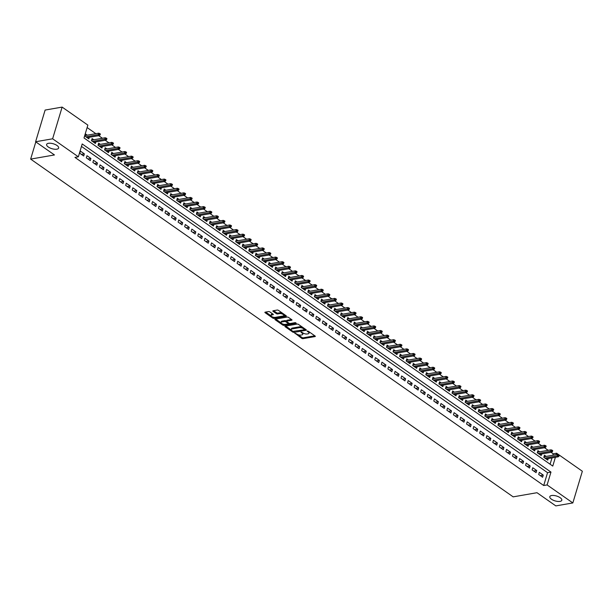 <?xml version="1.0" encoding="UTF-8"?>
<svg xmlns="http://www.w3.org/2000/svg" width="613" height="613" viewBox="0 0 613 613"><rect width="100%" height="100%" fill="white"/><g stroke="black" fill="none" stroke-linecap="round" stroke-linejoin="round"><path stroke-width="0.92" d="M294.899 333.143L301.719 338.33A0.958 0.391 -163.3 0 0 303.029 338.66L315.051 336.568A0.958 0.391 -163.3 0 0 315.327 336.391A0.958 0.391 -163.3 0 0 315.074 336.001L308.239 331.212L307.128 331.104L308.186 331.993A3.073 1.249 -163.3 0 1 308.998 333.25A3.073 1.249 -163.3 0 1 308.109 333.809L307.105 333.985A3.073 1.249 -163.3 0 1 302.914 332.913L301.106 332.062L301.979 333.081A3.073 1.249 -163.3 0 1 302.784 334.338A3.073 1.249 -163.3 0 1 301.902 334.89L300.899 335.066A3.073 1.249 -163.3 0 1 296.7 334.001L294.899 333.143M56.833 149.181A6.268 2.552 -163.3 0 0 58.641 148.047A6.268 2.552 -163.3 0 0 55.339 144.545A6.268 2.552 -163.3 0 0 48.442 143.304A6.268 2.552 -163.3 0 0 46.634 144.446A6.268 2.552 -163.3 0 0 49.937 147.94A6.268 2.552 -163.3 0 0 56.833 149.181M560.006 501.396A6.268 2.552 -163.3 0 0 561.815 500.254A6.268 2.552 -163.3 0 0 558.512 496.76A6.268 2.552 -163.3 0 0 551.616 495.519A6.268 2.552 -163.3 0 0 549.815 496.653A6.268 2.552 -163.3 0 0 553.118 500.154A6.268 2.552 -163.3 0 0 560.006 501.396M269.843 311.902A0.958 0.391 -163.3 0 0 268.532 311.565L265.161 312.155A0.958 0.391 -163.3 0 0 264.885 312.331A0.958 0.391 -163.3 0 0 265.138 312.722L272.731 318.032A0.958 0.391 -163.3 0 0 274.042 318.369L286.056 316.277A0.958 0.391 -163.3 0 0 286.34 316.101A0.958 0.391 -163.3 0 0 286.087 315.71L278.494 310.393A0.958 0.391 -163.3 0 0 277.176 310.055L273.107 310.768A0.958 0.391 -163.3 0 0 272.831 310.944A0.958 0.391 -163.3 0 0 273.084 311.335L276.333 313.611A0.958 0.391 -163.3 0 0 277.643 313.948L279.666 313.595A2.575 1.042 -163.3 0 1 282.493 314.101A2.575 1.042 -163.3 0 1 283.85 315.534A2.575 1.042 -163.3 0 1 283.106 316.001L275.191 317.381A2.575 1.042 -163.3 0 1 272.364 316.875A2.575 1.042 -163.3 0 1 271.007 315.434A2.575 1.042 -163.3 0 1 271.751 314.975L273.069 314.745A0.958 0.391 -163.3 0 0 273.344 314.569A0.958 0.391 -163.3 0 0 273.091 314.178L269.843 311.902M552.788 455.252L553.217 453.819L556.619 453.229L582.35 471.244L572.841 502.936L555.83 505.901L536.988 492.706L513.173 496.859L30.65 159.104L54.457 154.951L35.608 141.756L52.618 138.799L62.128 107.099L87.858 125.106L84.004 137.963L552.765 466.079L555.401 457.29M572.841 502.936L547.11 484.929L550.964 472.079L82.203 143.955L78.349 156.805L52.618 138.799M78.349 156.805L74.947 157.403L543.708 485.519L547.11 484.929M285.175 326.162A0.958 0.391 -163.3 0 0 284.899 326.338A0.958 0.391 -163.3 0 0 285.152 326.729L292.746 332.047A0.958 0.391 -163.3 0 0 294.056 332.376L306.071 330.284A0.958 0.391 -163.3 0 0 306.347 330.108A0.958 0.391 -163.3 0 0 306.094 329.717L298.5 324.4A0.958 0.391 -163.3 0 0 297.19 324.07L285.175 326.162M282.739 325.043L275.145 319.725A0.958 0.391 -163.3 0 1 274.892 319.335A0.958 0.391 -163.3 0 1 275.168 319.158L287.183 317.067A0.958 0.391 -163.3 0 1 288.501 317.396L291.75 319.672A0.958 0.391 -163.3 0 1 292.003 320.063A0.958 0.391 -163.3 0 1 291.719 320.239L286.846 321.089A0.958 0.391 -163.3 0 0 286.57 321.266A0.958 0.391 -163.3 0 0 286.823 321.656L288.984 323.166A0.958 0.391 -163.3 0 0 290.294 323.495L295.366 322.614L296.263 323.243L284.049 325.373A0.958 0.391 -163.3 0 1 282.739 325.043L282.769 324.024M87.245 135.167L85.544 133.979L84.9 136.117L88.839 138.875L89.306 137.304M93.804 139.756L92.103 138.569L91.46 140.706L95.39 143.465L95.866 141.894M100.356 144.346L98.655 143.158L98.011 145.296L101.95 148.055L102.417 146.484M106.915 148.936L105.214 147.748L104.57 149.886L108.501 152.637L108.976 151.074M113.474 153.526L111.773 152.331L111.129 154.476L115.06 157.227L115.528 155.656M120.025 158.116L118.324 156.92L117.681 159.066L121.619 161.817L122.087 160.246M126.584 162.706L124.883 161.51L124.24 163.656L128.171 166.407L128.646 164.836M133.136 167.295L131.435 166.1L130.791 168.246L134.73 170.996L135.197 169.426M139.695 171.885L137.994 170.69L137.35 172.835L141.281 175.586L141.756 174.015M146.254 176.467L144.553 175.28L143.909 177.425L147.84 180.176L148.308 178.605M152.806 181.057L151.105 179.87L150.461 182.007L154.399 184.766L154.867 183.195M159.365 185.647L157.664 184.459L157.02 186.597L160.951 189.356L161.426 187.785M165.916 190.237L164.215 189.049L163.571 191.187L167.51 193.946L167.977 192.375M172.475 194.827L170.774 193.639L170.13 195.777L174.061 198.528L174.536 196.965M179.034 199.417L177.333 198.229L176.69 200.367L180.62 203.118L181.096 201.547M185.586 204.006L183.885 202.811L183.241 204.957L187.18 207.707L187.647 206.137M192.145 208.596L190.444 207.401L189.8 209.546L193.731 212.297L194.206 210.726M198.696 213.186L196.995 211.991L196.352 214.136L200.29 216.887L200.757 215.316M205.255 217.776L203.554 216.581L202.911 218.726L206.842 221.477L207.317 219.906M211.814 222.358L210.113 221.17L209.47 223.316L213.401 226.067L213.876 224.496M218.366 226.948L216.665 225.76L216.021 227.898L219.96 230.657L220.427 229.086M224.925 231.538L223.224 230.35L222.58 232.488L226.511 235.246L226.986 233.676M231.476 236.128L229.775 234.94L229.139 237.078L233.07 239.836L233.538 238.265M238.036 240.717L236.334 239.53L235.691 241.668L239.622 244.418L240.097 242.855M244.595 245.307L242.894 244.12L242.25 246.257L246.181 249.008L246.656 247.437M251.146 249.897L249.445 248.702L248.801 250.847L252.74 253.598L253.207 252.027M257.705 254.487L256.004 253.292L255.36 255.437L259.291 258.188L259.766 256.617M264.257 259.077L262.556 257.881L261.92 260.027L265.85 262.778L266.318 261.207M270.816 263.667L269.115 262.471L268.471 264.617L272.402 267.368L272.877 265.797M277.375 268.249L275.674 267.061L275.03 269.207L278.961 271.957L279.436 270.387M283.926 272.839L282.225 271.651L281.582 273.789L285.52 276.547L285.987 274.976M290.485 277.428L288.784 276.241L288.141 278.379L292.072 281.137L292.547 279.566M297.037 282.018L295.336 280.831L294.7 282.968L298.631 285.727L299.098 284.156M303.596 286.608L301.895 285.42L301.251 287.558L305.182 290.309L305.657 288.746M310.155 291.198L308.454 290.01L307.81 292.148L311.741 294.899L312.216 293.336M316.706 295.788L315.005 294.592L314.362 296.738L318.3 299.489L318.768 297.918M323.266 300.378L321.564 299.182L320.921 301.328L324.852 304.079L325.327 302.508M329.817 304.967L328.116 303.772L327.48 305.918L331.411 308.668L331.878 307.098M336.376 309.557L334.675 308.362L334.031 310.507L337.97 313.258L338.437 311.688M342.935 314.147L341.234 312.952L340.59 315.097L344.521 317.848L344.996 316.277M349.487 318.729L347.786 317.542L347.142 319.679L351.08 322.438L351.548 320.867M356.046 323.319L354.345 322.131L353.701 324.269L357.632 327.028L358.107 325.457M362.605 327.909L360.896 326.721L360.26 328.859L364.191 331.618L364.658 330.047M369.156 332.499L367.455 331.311L366.812 333.449L370.75 336.208L371.217 334.637M375.715 337.089L374.014 335.901L373.371 338.039L377.301 340.79L377.777 339.227M382.267 341.679L380.566 340.483L379.922 342.629L383.861 345.38L384.328 343.809M388.826 346.268L387.125 345.073L386.481 347.219L390.412 349.969L390.887 348.399M395.385 350.858L393.676 349.663L393.04 351.808L396.971 354.559L397.439 352.988M401.936 355.448L400.235 354.253L399.592 356.398L403.53 359.149L403.998 357.578M408.496 360.038L406.794 358.843L406.151 360.988L410.082 363.739L410.557 362.168M415.047 364.62L413.346 363.432L412.702 365.57L416.641 368.329L417.108 366.758M421.606 369.21L419.905 368.022L419.261 370.16L423.192 372.919L423.667 371.348M428.165 373.8L426.456 372.612L425.82 374.75L429.751 377.508L430.219 375.938M434.717 378.39L433.016 377.202L432.372 379.34L436.31 382.098L436.778 380.527M441.276 382.979L439.575 381.792L438.931 383.93L442.862 386.68L443.337 385.117M447.827 387.569L446.126 386.374L445.482 388.519L449.421 391.27L449.888 389.699M454.386 392.159L452.685 390.964L452.042 393.109L455.972 395.86L456.447 394.289M460.945 396.749L459.237 395.554L458.601 397.699L462.531 400.45L462.999 398.879M467.497 401.339L465.796 400.143L465.152 402.289L469.091 405.04L469.558 403.469M474.056 405.929L472.355 404.733L471.711 406.879L475.642 409.63L476.117 408.059M480.607 410.511L478.906 409.323L478.263 411.461L482.201 414.219L482.669 412.649M487.166 415.101L485.465 413.913L484.822 416.051L488.753 418.809L489.228 417.238M493.726 419.69L492.017 418.503L491.381 420.641L495.312 423.399L495.779 421.828M500.277 424.28L498.576 423.093L497.932 425.23L501.871 427.989L502.338 426.418M506.836 428.87L505.135 427.682L504.491 429.82L508.422 432.571L508.897 431.008M513.388 433.46L511.686 432.265L511.043 434.41L514.981 437.161L515.449 435.59M519.947 438.05L518.246 436.854L517.602 439L521.533 441.751L522.008 440.18M526.506 442.64L524.797 441.444L524.161 443.59L528.092 446.341L528.559 444.77M533.057 447.229L531.356 446.034L530.712 448.18L534.651 450.93L535.118 449.36M539.616 451.819L537.915 450.624L537.272 452.769L541.202 455.52L541.677 453.949M538.689 474.493L542.62 477.243L543.264 475.098L539.325 472.347L538.689 474.493M532.13 469.903L536.061 472.654L536.704 470.516L532.774 467.757L532.13 469.903M525.571 465.313L529.509 468.064L530.153 465.926L526.215 463.167L525.571 465.313M519.019 460.723L522.95 463.474L523.594 461.336L519.663 458.578L519.019 460.723M512.46 456.133L516.399 458.884L517.035 456.746L513.104 453.995L512.46 456.133M505.909 451.543L509.84 454.294L510.483 452.156L506.545 449.406L505.909 451.543M499.35 446.954L503.281 449.712L503.924 447.567L499.993 444.816L499.35 446.954M492.791 442.364L496.729 445.122L497.373 442.977L493.434 440.226L492.791 442.364M486.239 437.774L490.17 440.532L490.814 438.387L486.883 435.636L486.239 437.774M479.68 433.192L483.611 435.943L484.255 433.797L480.324 431.046L479.68 433.192M473.129 428.602L477.06 431.353L477.703 429.207L473.765 426.456L473.129 428.602M466.57 424.012L470.5 426.763L471.144 424.625L467.213 421.867L466.57 424.012M460.011 419.422L463.949 422.173L464.593 420.035L460.654 417.277L460.011 419.422M453.459 414.832L457.39 417.583L458.034 415.445L454.103 412.687L453.459 414.832M446.9 410.243L450.831 412.993L451.475 410.856L447.544 408.105L446.9 410.243M440.349 405.653L444.279 408.404L444.923 406.266L440.985 403.515L440.349 405.653M433.789 401.063L437.72 403.821L438.364 401.676L434.433 398.925L433.789 401.063M427.23 396.473L431.169 399.232L431.813 397.086L427.874 394.335L427.23 396.473M420.679 391.883L424.61 394.642L425.253 392.496L421.323 389.745L420.679 391.883M414.12 387.301L418.051 390.052L418.694 387.906L414.763 385.156L414.12 387.301M407.568 382.711L411.499 385.462L412.143 383.317L408.204 380.566L407.568 382.711M401.009 378.121L404.94 380.872L405.584 378.734L401.653 375.976L401.009 378.121M394.45 373.532L398.389 376.282L399.032 374.145L395.094 371.386L394.45 373.532M387.899 368.942L391.83 371.693L392.473 369.555L388.542 366.796L387.899 368.942M381.34 364.352L385.271 367.103L385.914 364.965L381.983 362.214L381.34 364.352M374.781 359.762L378.719 362.513L379.363 360.375L375.424 357.624L374.781 359.762M368.229 355.172L372.16 357.931L372.804 355.785L368.873 353.034L368.229 355.172M361.67 350.582L365.609 353.341L366.252 351.195L362.314 348.445L361.67 350.582M355.119 345.993L359.049 348.751L359.693 346.606L355.762 343.855L355.119 345.993M348.559 341.41L352.49 344.161L353.134 342.016L349.203 339.265L348.559 341.41M342 336.821L345.939 339.571L346.583 337.426L342.644 334.675L342 336.821M335.449 332.231L339.38 334.982L340.023 332.844L336.093 330.085L335.449 332.231M328.89 327.641L332.828 330.392L333.464 328.254L329.533 325.495L328.89 327.641M322.338 323.051L326.269 325.802L326.913 323.664L322.982 320.906L322.338 323.051M315.779 318.461L319.71 321.212L320.354 319.074L316.423 316.316L315.779 318.461M309.22 313.871L313.159 316.622L313.802 314.484L309.864 311.733L309.22 313.871M302.669 309.281L306.6 312.04L307.243 309.894L303.312 307.144L302.669 309.281M296.11 304.692L300.048 307.45L300.684 305.305L296.753 302.554L296.11 304.692M289.558 300.102L293.489 302.86L294.133 300.715L290.202 297.964L289.558 300.102M282.999 295.52L286.93 298.27L287.574 296.125L283.643 293.374L282.999 295.52M276.44 290.93L280.379 293.681L281.022 291.535L277.084 288.784L276.44 290.93M269.889 286.34L273.819 289.091L274.463 286.953L270.532 284.194L269.889 286.34M263.329 281.75L267.268 284.501L267.904 282.363L263.973 279.605L263.329 281.75M256.778 277.16L260.709 279.911L261.353 277.773L257.414 275.015L256.778 277.16M250.219 272.57L254.15 275.321L254.793 273.183L250.863 270.425L250.219 272.57M243.66 267.981L247.598 270.731L248.242 268.594L244.303 265.843L243.66 267.981M237.108 263.391L241.039 266.149L241.683 264.004L237.752 261.253L237.108 263.391M230.549 258.801L234.488 261.559L235.124 259.414L231.193 256.663L230.549 258.801M223.998 254.211L227.929 256.97L228.572 254.824L224.634 252.073L223.998 254.211M217.439 249.621L221.37 252.38L222.013 250.234L218.082 247.483L217.439 249.621M210.88 245.039L214.818 247.79L215.462 245.644L211.523 242.894L210.88 245.039M204.328 240.449L208.259 243.2L208.903 241.062L204.972 238.304L204.328 240.449M197.769 235.859L201.708 238.61L202.344 236.472L198.413 233.714L197.769 235.859M191.218 231.27L195.149 234.02L195.792 231.883L191.854 229.124L191.218 231.27M184.659 226.68L188.589 229.431L189.233 227.293L185.302 224.534L184.659 226.68M178.099 222.09L182.038 224.841L182.682 222.703L178.743 219.952L178.099 222.09M171.548 217.5L175.479 220.259L176.123 218.113L172.192 215.362L171.548 217.5M164.989 212.91L168.927 215.669L169.563 213.523L165.633 210.772L164.989 212.91M158.438 208.32L162.368 211.079L163.012 208.933L159.073 206.183L158.438 208.32M151.878 203.731L155.809 206.489L156.453 204.344L152.522 201.593L151.878 203.731M145.319 199.148L149.258 201.899L149.901 199.754L145.963 197.003L145.319 199.148M138.768 194.559L142.699 197.309L143.342 195.164L139.412 192.413L138.768 194.559M132.209 189.969L136.147 192.72L136.783 190.582L132.852 187.823L132.209 189.969M125.657 185.379L129.588 188.13L130.232 185.992L126.293 183.233L125.657 185.379M119.098 180.789L123.029 183.54L123.673 181.402L119.742 178.644L119.098 180.789M112.539 176.199L116.478 178.95L117.121 176.812L113.183 174.061L112.539 176.199M105.988 171.609L109.919 174.368L110.562 172.222L106.631 169.472L105.988 171.609M99.429 167.02L103.367 169.778L104.003 167.633L100.072 164.882L99.429 167.02M92.877 162.43L96.808 165.188L97.452 163.043L93.513 160.292L92.877 162.43M86.318 157.84L90.249 160.598L90.893 158.453L86.962 155.702L86.318 157.84M543.708 485.519L547.562 472.669L81.468 146.415M84.341 153.863L80.403 151.112L79.759 153.258L83.697 156.008L84.341 153.863L81.376 154.384M553.217 453.819L551.064 452.317M548.214 450.317L544.505 447.728M541.654 445.728L537.953 443.138M535.095 441.138L531.394 438.548M528.544 436.548L524.835 433.958M521.985 431.958L518.284 429.368M515.433 427.368L511.725 424.778M508.874 422.786L505.173 420.189M502.315 418.196L498.614 415.599M495.764 413.606L492.055 411.009M489.205 409.017L485.504 406.419M482.653 404.427L478.945 401.837M476.094 399.837L472.393 397.247M469.535 395.247L465.834 392.657M462.984 390.657L459.275 388.067M456.424 386.067L452.723 383.477M449.873 381.478L446.164 378.888M443.314 376.895L439.613 374.298M436.755 372.306L433.054 369.708M430.203 367.716L426.495 365.118M423.644 363.126L419.943 360.528M417.093 358.536L413.384 355.946M410.534 353.946L406.833 351.356M403.975 349.356L400.274 346.766M397.423 344.767L393.715 342.177M390.864 340.177L387.163 337.587M384.313 335.587L380.604 332.997M377.754 331.005L374.053 328.407M371.194 326.415L367.493 323.817M364.643 321.825L360.934 319.227M358.084 317.235L354.383 314.638M351.533 312.645L347.824 310.055M344.973 308.055L341.272 305.466M338.414 303.466L334.713 300.876M331.863 298.876L328.154 296.286M325.304 294.286L321.603 291.696M318.752 289.696L315.044 287.106M312.193 285.114L308.492 282.516M305.634 280.524L301.933 277.927M299.083 275.934L295.374 273.337M292.524 271.344L288.823 268.747M285.972 266.755L282.264 264.165M279.413 262.165L275.712 259.575M272.854 257.575L269.153 254.985M266.303 252.985L262.594 250.395M259.743 248.395L256.042 245.805M253.192 243.805L249.483 241.215M246.633 239.223L242.924 236.626M240.074 234.633L236.373 232.036M233.522 230.044L229.814 227.446M226.963 225.454L223.262 222.856M220.412 220.864L216.703 218.274M213.853 216.274L210.144 213.684M207.294 211.684L203.593 209.094M200.742 207.094L197.034 204.504M194.183 202.505L190.482 199.915M187.632 197.915L183.923 195.325M181.073 193.333L177.364 190.735M174.513 188.743L170.812 186.145M167.962 184.153L164.253 181.555M161.403 179.563L157.702 176.965M154.844 174.973L151.143 172.383M148.292 170.383L144.584 167.793M141.733 165.794L138.032 163.204M135.182 161.204L131.473 158.614M128.623 156.614L124.922 154.024M122.064 152.024L118.363 149.434M115.512 147.442L111.804 144.844M108.953 142.852L105.252 140.254M102.402 138.262L98.693 135.665M95.843 133.672L87.123 127.565M550.099 464.217L551.999 457.88M546.168 456.401L544.467 455.214L543.823 457.359L547.761 460.11L548.229 458.539M35.815 141.902L30.65 159.104M35.608 141.756L45.117 110.064L62.128 107.099M556.19 454.662L556.619 453.229M547.562 472.669L550.964 472.079M543.264 475.098L540.298 475.619M536.704 470.516L533.739 471.029M530.153 465.926L527.188 466.439M523.594 461.336L520.629 461.85M517.035 456.746L514.077 457.26M510.483 452.156L507.518 452.67M503.924 447.567L500.959 448.08M497.373 442.977L494.407 443.498M490.814 438.387L487.848 438.908M484.255 433.797L481.289 434.318M477.703 429.207L474.738 429.728M471.144 424.625L468.179 425.138M464.593 420.035L461.627 420.549M458.034 415.445L455.068 415.959M451.475 410.856L448.509 411.369M444.923 406.266L441.958 406.779M438.364 401.676L435.399 402.189M431.813 397.086L428.847 397.607M425.253 392.496L422.288 393.017M418.694 387.906L415.729 388.427M412.143 383.317L409.178 383.838M405.584 378.734L402.618 379.248M399.032 374.145L396.067 374.658M392.473 369.555L389.508 370.068M385.914 364.965L382.949 365.478M379.363 360.375L376.397 360.888M372.804 355.785L369.838 356.299M366.252 351.195L363.287 351.716M359.693 346.606L356.728 347.127M353.134 342.016L350.169 342.537M346.583 337.426L343.617 337.947M340.023 332.844L337.058 333.357M333.464 328.254L330.507 328.767M326.913 323.664L323.948 324.177M320.354 319.074L317.388 319.588M313.802 314.484L310.837 314.998M307.243 309.894L304.278 310.408M300.684 305.305L297.726 305.826M294.133 300.715L291.167 301.236M287.574 296.125L284.608 296.646M281.022 291.535L278.057 292.056M274.463 286.953L271.498 287.466M267.904 282.363L264.946 282.877M261.353 277.773L258.387 278.287M254.793 273.183L251.828 273.697M248.242 268.594L245.277 269.107M241.683 264.004L238.718 264.517M235.124 259.414L232.166 259.935M228.572 254.824L225.607 255.345M222.013 250.234L219.048 250.755M215.462 245.644L212.496 246.165M208.903 241.062L205.937 241.576M202.344 236.472L199.386 236.986M195.792 231.883L192.827 232.396M189.233 227.293L186.268 227.806M182.682 222.703L179.716 223.216M176.123 218.113L173.157 218.626M169.563 213.523L166.606 214.044M163.012 208.933L160.047 209.454M156.453 204.344L153.488 204.865M149.901 199.754L146.936 200.275M143.342 195.164L140.377 195.685M136.783 190.582L133.826 191.095M130.232 185.992L127.266 186.505M123.673 181.402L120.707 181.915M117.121 176.812L114.156 177.326M110.562 172.222L107.597 172.736M104.003 167.633L101.045 168.154M97.452 163.043L94.486 163.564M90.893 158.453L87.927 158.974M302.784 334.338L303.044 333.48A3.073 1.249 -163.3 0 0 302.952 332.943M308.998 333.25L309.251 332.399A3.073 1.249 -163.3 0 0 309.159 331.863M297.918 334.629L301.979 337.472A0.958 0.391 -163.3 0 0 303.289 337.809L314.791 335.801M304.569 329.733L305.81 329.518M285.689 326.07L291.321 330.009M292.968 331.388L304.439 329.779L303.519 328.729A3.073 1.249 -163.3 0 0 299.328 327.664L292.117 328.92A3.073 1.249 -163.3 0 0 291.229 329.48A3.073 1.249 -163.3 0 0 292.033 330.736L292.968 331.388M302.561 327.242A3.073 1.249 -163.3 0 0 299.581 326.806L299.328 327.664M291.229 329.48L291.481 328.622A3.073 1.249 -163.3 0 1 292.37 328.062L299.581 326.806M281.122 322.875L275.681 319.066M291.459 319.473L287.106 320.231A0.958 0.391 -163.3 0 0 286.83 320.407L286.57 321.266L286.148 320.959A0.958 0.391 -163.3 0 0 284.838 320.63L284.578 321.48A0.958 0.391 -163.3 0 1 285.888 321.817L288.049 323.327A0.958 0.391 -163.3 0 1 288.302 323.718A0.958 0.391 -163.3 0 1 288.018 323.894L285.237 324.377A2.575 1.042 -163.3 0 1 282.401 323.871A2.575 1.042 -163.3 0 1 281.053 322.438A2.575 1.042 -163.3 0 1 281.788 321.971L284.578 321.48M290.072 323.511L288.187 323.84M284.884 324.415L284.049 325.373M284.838 320.63L282.049 321.112A2.575 1.042 -163.3 0 0 281.306 321.58L281.053 322.438M288.279 323.036A0.958 0.391 -163.3 0 0 288.554 322.867L288.302 323.718M282.991 324.185A0.958 0.391 -163.3 0 0 284.302 324.515M271.007 315.434L271.268 314.584A2.575 1.042 -163.3 0 1 272.003 314.117L272.808 313.979M283.85 315.534L284.103 314.676A2.575 1.042 -163.3 0 0 284.057 314.285M282.294 313.059A2.575 1.042 -163.3 0 0 279.919 312.737L279.666 313.595M273.62 310.676L276.586 312.753A0.958 0.391 -163.3 0 0 277.904 313.09L279.919 312.737M272.816 317.059L272.984 317.182A0.958 0.391 -163.3 0 0 274.295 317.511L274.846 317.419M283.398 315.925L285.796 315.511M265.682 312.063L271.053 315.825M559.033 456.103L559.294 455.244L558.635 454.785L558.382 455.643L559.033 456.103L558.313 456.785L557.133 455.957L557.592 454.417L543.999 456.785M558.382 455.643L544.88 458.095M558.313 456.785L546.06 458.915M557.592 454.417L558.635 454.785M552.482 451.513L552.734 450.655L552.083 450.195L551.823 451.053L552.482 451.513L551.754 452.195L550.574 451.367L551.033 449.827L537.44 452.195M551.823 451.053L538.321 453.505M551.754 452.195L539.501 454.325M551.033 449.827L552.083 450.195M545.922 446.923L546.183 446.065L545.524 445.605L545.264 446.463L545.922 446.923L545.195 447.605L544.015 446.777L544.482 445.237L530.889 447.605M545.264 446.463L531.762 448.915M545.195 447.605L532.942 449.743M544.482 445.237L545.524 445.605M539.363 442.333L539.624 441.475L538.965 441.015L538.712 441.873L539.363 442.333L538.643 443.015L537.463 442.188L537.923 440.647L524.33 443.015M538.712 441.873L525.211 444.325M538.643 443.015L526.391 445.153M537.923 440.647L538.965 441.015M532.812 437.743L533.065 436.885L532.413 436.433L532.153 437.284L532.812 437.743L532.084 438.425L530.904 437.598L531.371 436.058L517.77 438.425M532.153 437.284L518.652 439.736M532.084 438.425L519.832 440.563M531.371 436.058L532.413 436.433M526.253 433.153L526.513 432.303L525.854 431.843L525.602 432.694L526.253 433.153L525.533 433.835L524.353 433.008L524.812 431.468L511.219 433.835M525.602 432.694L512.1 435.146M525.533 433.835L513.28 435.973M524.812 431.468L525.854 431.843M519.701 428.564L519.954 427.713L519.303 427.253L519.042 428.112L519.701 428.564L518.973 429.246L517.793 428.418L518.253 426.878L504.66 429.246M519.042 428.112L505.541 430.556M518.973 429.246L506.721 431.383M518.253 426.878L519.303 427.253M513.142 423.981L513.403 423.123L512.744 422.663L512.483 423.522L513.142 423.981L512.414 424.656L511.234 423.836L511.702 422.288L498.108 424.663M512.483 423.522L498.982 425.966M512.414 424.656L500.162 426.794M511.702 422.288L512.744 422.663M506.583 419.392L506.844 418.533L506.185 418.074L505.932 418.932L506.583 419.392L505.863 420.066L504.683 419.246L505.143 417.698L491.549 420.074M505.932 418.932L492.431 421.376M505.863 420.066L493.611 422.204M505.143 417.698L506.185 418.074M500.032 414.802L500.285 413.944L499.633 413.484L499.373 414.342L500.032 414.802L499.304 415.484L498.124 414.656L498.591 413.116L484.99 415.484M499.373 414.342L485.871 416.786M499.304 415.484L487.051 417.614M498.591 413.116L499.633 413.484M493.473 410.212L493.733 409.354L493.074 408.894L492.821 409.752L493.473 410.212L492.752 410.894L491.572 410.066L492.032 408.526L478.439 410.894M492.821 409.752L479.32 412.204M492.752 410.894L480.5 413.024M492.032 408.526L493.074 408.894M486.921 405.622L487.174 404.764L486.523 404.304L486.262 405.162L486.921 405.622L486.193 406.304L485.013 405.477L485.473 403.936L471.88 406.304M486.262 405.162L472.761 407.614M486.193 406.304L473.941 408.434M485.473 403.936L486.523 404.304M480.362 401.032L480.623 400.174L479.964 399.714L479.703 400.573L480.362 401.032L479.634 401.714L478.454 400.887L478.922 399.347L465.328 401.714M479.703 400.573L466.202 403.025M479.634 401.714L467.382 403.852M478.922 399.347L479.964 399.714M473.803 396.442L474.064 395.584L473.405 395.124L473.152 395.983L473.803 396.442L473.083 397.124L471.903 396.297L472.362 394.757L458.769 397.124M473.152 395.983L459.65 398.435M473.083 397.124L460.83 399.262M472.362 394.757L473.405 395.124M467.252 391.853L467.504 390.994L466.853 390.542L466.593 391.393L467.252 391.853L466.524 392.535L465.344 391.707L465.811 390.167L452.21 392.535M466.593 391.393L453.091 393.845M466.524 392.535L454.271 394.672M465.811 390.167L466.853 390.542M460.692 387.263L460.953 386.412L460.294 385.952L460.041 386.803L460.692 387.263L459.972 387.945L458.792 387.117L459.252 385.577L445.659 387.945M460.041 386.803L446.54 389.255M459.972 387.945L447.72 390.083M459.252 385.577L460.294 385.952M454.141 382.673L454.394 381.822L453.743 381.363L453.482 382.221L454.141 382.673L453.413 383.355L452.233 382.527L452.693 380.987L439.1 383.355M453.482 382.221L439.981 384.665M453.413 383.355L441.161 385.493M452.693 380.987L453.743 381.363M447.582 378.091L447.835 377.233L447.184 376.773L446.923 377.631L447.582 378.091L446.854 378.765L445.674 377.945L446.141 376.397L432.548 378.773M446.923 377.631L433.422 380.075M446.854 378.765L434.602 380.903M446.141 376.397L447.184 376.773M441.023 373.501L441.283 372.643L440.624 372.183L440.372 373.041L441.023 373.501L440.303 374.175L439.123 373.355L439.582 371.807L425.989 374.183M440.372 373.041L426.87 375.485M440.303 374.175L428.05 376.313M439.582 371.807L440.624 372.183M434.471 368.911L434.724 368.053L434.073 367.593L433.812 368.451L434.471 368.911L433.743 369.593L432.563 368.765L433.031 367.225L419.43 369.593M433.812 368.451L420.311 370.896M433.743 369.593L421.491 371.723M433.031 367.225L434.073 367.593M427.912 364.321L428.173 363.463L427.514 363.003L427.261 363.861L427.912 364.321L427.192 365.003L426.012 364.176L426.472 362.635L412.878 365.003M427.261 363.861L413.76 366.313M427.192 365.003L414.94 367.133M426.472 362.635L427.514 363.003M421.361 359.731L421.614 358.873L420.962 358.413L420.702 359.272L421.361 359.731L420.633 360.413L419.453 359.586L419.913 358.046L406.319 360.413M420.702 359.272L407.201 361.724M420.633 360.413L408.381 362.544M419.913 358.046L420.962 358.413M414.802 355.142L415.055 354.283L414.403 353.824L414.143 354.682L414.802 355.142L414.074 355.824L412.894 354.996L413.361 353.456L399.768 355.824M414.143 354.682L400.641 357.134M414.074 355.824L401.821 357.961M413.361 353.456L414.403 353.824M408.243 350.552L408.503 349.694L407.844 349.234L407.591 350.092L408.243 350.552L407.522 351.234L406.342 350.406L406.802 348.866L393.209 351.234M407.591 350.092L394.09 352.544M407.522 351.234L395.27 353.372M406.802 348.866L407.844 349.234M401.691 345.962L401.944 345.104L401.293 344.652L401.032 345.502L401.691 345.962L400.963 346.644L399.783 345.816L400.243 344.276L386.65 346.644M401.032 345.502L387.531 347.954M400.963 346.644L388.711 348.782M400.243 344.276L401.293 344.652M395.132 341.372L395.393 340.522L394.734 340.062L394.481 340.912L395.132 341.372L394.412 342.054L393.232 341.226L393.692 339.686L380.098 342.054M394.481 340.912L380.979 343.364M394.412 342.054L382.16 344.192M393.692 339.686L394.734 340.062M388.581 336.782L388.834 335.932L388.182 335.472L387.922 336.33L388.581 336.782L387.853 337.464L386.673 336.637L387.132 335.096L373.539 337.464M387.922 336.33L374.42 338.774M387.853 337.464L375.6 339.602M387.132 335.096L388.182 335.472M382.022 332.2L382.274 331.342L381.623 330.882L381.363 331.74L382.022 332.2L381.294 332.874L380.114 332.054L380.581 330.507L366.988 332.882M381.363 331.74L367.861 334.185M381.294 332.874L369.041 335.012M380.581 330.507L381.623 330.882M375.462 327.61L375.723 326.752L375.064 326.292L374.811 327.15L375.462 327.61L374.742 328.284L373.562 327.465L374.022 325.917L360.429 328.292M374.811 327.15L361.31 329.595M374.742 328.284L362.49 330.422M374.022 325.917L375.064 326.292M368.911 323.02L369.164 322.162L368.513 321.702L368.252 322.561L368.911 323.02L368.183 323.702L367.003 322.875L367.463 321.327L353.87 323.702M368.252 322.561L354.751 325.005M368.183 323.702L355.931 325.832M367.463 321.327L368.513 321.702M362.352 318.431L362.612 317.572L361.954 317.113L361.701 317.971L362.352 318.431L361.632 319.112L360.444 318.285L360.911 316.745L347.318 319.112M361.701 317.971L348.199 320.423M361.632 319.112L349.379 321.243M360.911 316.745L361.954 317.113M355.801 313.841L356.053 312.982L355.394 312.523L355.142 313.381L355.801 313.841L355.073 314.523L353.893 313.695L354.352 312.155L340.759 314.523M355.142 313.381L341.64 315.833M355.073 314.523L342.82 316.653M354.352 312.155L355.394 312.523M349.241 309.251L349.494 308.393L348.843 307.933L348.582 308.791L349.241 309.251L348.513 309.933L347.333 309.105L347.801 307.565L334.208 309.933M348.582 308.791L335.081 311.243M348.513 309.933L336.261 312.071M347.801 307.565L348.843 307.933M342.682 304.661L342.943 303.803L342.284 303.343L342.031 304.201L342.682 304.661L341.962 305.343L340.782 304.515L341.242 302.975L327.649 305.343M342.031 304.201L328.53 306.653M341.962 305.343L329.71 307.481M341.242 302.975L342.284 303.343M336.131 300.071L336.384 299.213L335.732 298.761L335.472 299.611L336.131 300.071L335.403 300.753L334.223 299.926L334.683 298.385L321.089 300.753M335.472 299.611L321.971 302.063M335.403 300.753L323.151 302.891M334.683 298.385L335.732 298.761M329.572 295.481L329.832 294.631L329.173 294.171L328.92 295.022L329.572 295.481L328.844 296.163L327.664 295.336L328.131 293.796L314.538 296.163M328.92 295.022L315.419 297.474M328.844 296.163L316.599 298.301M328.131 293.796L329.173 294.171M323.013 290.891L323.273 290.041L322.614 289.581L322.361 290.439L323.013 290.891L322.292 291.573L321.112 290.746L321.572 289.206L307.979 291.573M322.361 290.439L308.86 292.884M322.292 291.573L310.04 293.711M321.572 289.206L322.614 289.581M316.461 286.309L316.714 285.451L316.063 284.991L315.802 285.85L316.461 286.309L315.733 286.984L314.553 286.164L315.021 284.616L301.427 286.991M315.802 285.85L302.301 288.294M315.733 286.984L303.481 289.121M315.021 284.616L316.063 284.991M309.902 281.719L310.163 280.861L309.504 280.402L309.251 281.26L309.902 281.719L309.182 282.394L308.002 281.574L308.462 280.026L294.868 282.401M309.251 281.26L295.75 283.704M309.182 282.394L296.93 284.532M308.462 280.026L309.504 280.402M303.351 277.13L303.604 276.271L302.952 275.812L302.692 276.67L303.351 277.13L302.623 277.812L301.443 276.984L301.902 275.436L288.309 277.812M302.692 276.67L289.19 279.114M302.623 277.812L290.37 279.942M301.902 275.436L302.952 275.812M296.792 272.54L297.052 271.682L296.393 271.222L296.14 272.08L296.792 272.54L296.064 273.222L294.884 272.394L295.351 270.854L281.758 273.222M296.14 272.08L282.639 274.532M296.064 273.222L283.819 275.352M295.351 270.854L296.393 271.222M290.233 267.95L290.493 267.092L289.834 266.632L289.581 267.49L290.233 267.95L289.512 268.632L288.332 267.804L288.792 266.264L275.199 268.632M289.581 267.49L276.08 269.942M289.512 268.632L277.26 270.762M288.792 266.264L289.834 266.632M283.681 263.36L283.934 262.502L283.283 262.042L283.022 262.9L283.681 263.36L282.953 264.042L281.773 263.215L282.241 261.674L268.647 264.042M283.022 262.9L269.521 265.352M282.953 264.042L270.701 266.18M282.241 261.674L283.283 262.042M277.122 258.77L277.382 257.912L276.724 257.452L276.471 258.311L277.122 258.77L276.402 259.452L275.222 258.625L275.681 257.085L262.088 259.452M276.471 258.311L262.969 260.763M276.402 259.452L264.149 261.59M275.681 257.085L276.724 257.452M270.571 254.18L270.823 253.322L270.172 252.87L269.912 253.721L270.571 254.18L269.843 254.862L268.663 254.035L269.122 252.495L255.529 254.862M269.912 253.721L256.41 256.173M269.843 254.862L257.59 257M269.122 252.495L270.172 252.87M264.011 249.591L264.272 248.74L263.613 248.28L263.36 249.131L264.011 249.591L263.284 250.273L262.103 249.445L262.571 247.905L248.978 250.273M263.36 249.131L249.859 251.583M263.284 250.273L251.039 252.41M262.571 247.905L263.613 248.28M257.452 245.001L257.713 244.15L257.054 243.69L256.801 244.549L257.452 245.001L256.732 245.683L255.552 244.855L256.012 243.315L242.419 245.683M256.801 244.549L243.3 246.993M256.732 245.683L244.48 247.821M256.012 243.315L257.054 243.69M250.901 240.419L251.154 239.56L250.502 239.101L250.242 239.959L250.901 240.419L250.173 241.093L248.993 240.273L249.46 238.725L235.859 241.101M250.242 239.959L236.741 242.403M250.173 241.093L237.921 243.231M249.46 238.725L250.502 239.101M244.342 235.829L244.602 234.971L243.943 234.511L243.69 235.369L244.342 235.829L243.622 236.503L242.441 235.683L242.901 234.135L229.308 236.511M243.69 235.369L230.189 237.813M243.622 236.503L231.369 238.641M242.901 234.135L243.943 234.511M237.79 231.239L238.043 230.381L237.392 229.921L237.131 230.779L237.79 231.239L237.062 231.921L235.882 231.093L236.342 229.546L222.749 231.921M237.131 230.779L223.63 233.224M237.062 231.921L224.81 234.051M236.342 229.546L237.392 229.921M231.231 226.649L231.492 225.791L230.833 225.331L230.572 226.189L231.231 226.649L230.503 227.331L229.323 226.504L229.791 224.963L216.197 227.331M230.572 226.189L217.079 228.641M230.503 227.331L218.259 229.461M229.791 224.963L230.833 225.331M224.672 222.059L224.933 221.201L224.274 220.741L224.021 221.599L224.672 222.059L223.952 222.741L222.772 221.914L223.232 220.374L209.638 222.741M224.021 221.599L210.52 224.051M223.952 222.741L211.7 224.871M223.232 220.374L224.274 220.741M218.121 217.469L218.374 216.611L217.722 216.151L217.462 217.01L218.121 217.469L217.393 218.151L216.213 217.324L216.68 215.784L203.079 218.151M217.462 217.01L203.96 219.462M217.393 218.151L205.14 220.289M216.68 215.784L217.722 216.151M211.562 212.88L211.822 212.021L211.163 211.562L210.91 212.42L211.562 212.88L210.841 213.562L209.661 212.734L210.121 211.194L196.528 213.562M210.91 212.42L197.409 214.872M210.841 213.562L198.589 215.699M210.121 211.194L211.163 211.562M205.01 208.29L205.263 207.432L204.612 206.979L204.351 207.83L205.01 208.29L204.282 208.972L203.102 208.144L203.562 206.604L189.969 208.972M204.351 207.83L190.85 210.282M204.282 208.972L192.03 211.11M203.562 206.604L204.612 206.979M198.451 203.7L198.712 202.849L198.053 202.39L197.792 203.24L198.451 203.7L197.723 204.382L196.543 203.554L197.011 202.014L183.417 204.382M197.792 203.24L184.298 205.692M197.723 204.382L185.478 206.52M197.011 202.014L198.053 202.39M191.892 199.11L192.153 198.26L191.494 197.8L191.241 198.658L191.892 199.11L191.172 199.792L189.992 198.964L190.451 197.424L176.858 199.792M191.241 198.658L177.739 201.102M191.172 199.792L178.919 201.93M190.451 197.424L191.494 197.8M185.341 194.528L185.593 193.67L184.942 193.21L184.682 194.068L185.341 194.528L184.613 195.202L183.433 194.382L183.9 192.834L170.299 195.202M184.682 194.068L171.18 196.512M184.613 195.202L172.36 197.34M183.9 192.834L184.942 193.21M178.781 189.938L179.042 189.08L178.383 188.62L178.13 189.478L178.781 189.938L178.061 190.612L176.881 189.792L177.341 188.245L163.748 190.62M178.13 189.478L164.629 191.923M178.061 190.612L165.809 192.75M177.341 188.245L178.383 188.62M172.23 185.348L172.483 184.49L171.832 184.03L171.571 184.888L172.23 185.348L171.502 186.03L170.322 185.203L170.782 183.655L157.189 186.03M171.571 184.888L158.07 187.333M171.502 186.03L159.25 188.16M170.782 183.655L171.832 184.03M165.671 180.758L165.931 179.9L165.272 179.44L165.012 180.299L165.671 180.758L164.943 181.44L163.763 180.613L164.23 179.073L150.637 181.44M165.012 180.299L151.518 182.751M164.943 181.44L152.698 183.571M164.23 179.073L165.272 179.44M159.112 176.169L159.372 175.31L158.713 174.851L158.46 175.709L159.112 176.169L158.392 176.851L157.212 176.023L157.671 174.483L144.078 176.851M158.46 175.709L144.959 178.161M158.392 176.851L146.139 178.981M157.671 174.483L158.713 174.851M152.56 171.579L152.813 170.721L152.162 170.261L151.901 171.119L152.56 171.579L151.832 172.261L150.652 171.433L151.12 169.893L137.519 172.261M151.901 171.119L138.4 173.571M151.832 172.261L139.58 174.398M151.12 169.893L152.162 170.261M146.001 166.989L146.262 166.131L145.603 165.671L145.35 166.529L146.001 166.989L145.281 167.671L144.101 166.843L144.561 165.303L130.967 167.671M145.35 166.529L131.849 168.981M145.281 167.671L133.029 169.809M144.561 165.303L145.603 165.671M139.45 162.399L139.703 161.541L139.051 161.089L138.791 161.939L139.45 162.399L138.722 163.081L137.542 162.253L138.002 160.713L124.408 163.081M138.791 161.939L125.29 164.391M138.722 163.081L126.47 165.219M138.002 160.713L139.051 161.089M132.891 157.809L133.151 156.959L132.492 156.499L132.232 157.349L132.891 157.809L132.163 158.491L130.983 157.664L131.45 156.123L117.857 158.491M132.232 157.349L118.738 159.801M132.163 158.491L119.918 160.629M131.45 156.123L132.492 156.499M126.332 153.219L126.592 152.369L125.933 151.909L125.68 152.767L126.332 153.219L125.611 153.901L124.431 153.074L124.891 151.534L111.298 153.901M125.68 152.767L112.179 155.212M125.611 153.901L113.359 156.039M124.891 151.534L125.933 151.909M119.78 148.637L120.033 147.779L119.382 147.319L119.121 148.177L119.78 148.637L119.052 149.311L117.872 148.492L118.34 146.944L104.739 149.311M119.121 148.177L105.62 150.622M119.052 149.311L106.8 151.449M118.34 146.944L119.382 147.319M113.221 144.047L113.482 143.189L112.823 142.729L112.57 143.588L113.221 144.047L112.501 144.722L111.321 143.902L111.781 142.354L98.187 144.729M112.57 143.588L99.068 146.032M112.501 144.722L100.248 146.859M111.781 142.354L112.823 142.729M106.67 139.458L106.923 138.599L106.271 138.14L106.011 138.998L106.67 139.458L105.942 140.139L104.762 139.312L105.221 137.764L91.628 140.139M106.011 138.998L92.509 141.442M105.942 140.139L93.689 142.27M105.221 137.764L106.271 138.14M100.111 134.868L100.371 134.009L99.712 133.55L99.452 134.408L100.111 134.868L99.383 135.55L98.203 134.722L98.67 133.182L85.077 135.55M99.452 134.408L85.95 136.852M99.383 135.55L87.138 137.68M98.67 133.182L99.712 133.55M295.006 333.135L294.884 333.541M307.427 330.974L307.305 331.38M301.213 332.054L301.09 332.461M302.178 332.407L301.979 333.081M308.393 331.319L308.186 331.993M315.189 336.093L315.051 336.568M303.289 337.809L303.029 338.66M301.979 337.472L301.719 338.33M306.216 329.809L306.071 330.284M294.301 331.549L294.056 332.376M292.945 331.372L292.746 332.047M285.329 326.139L285.152 326.729M304.661 328.706L304.454 329.388M303.726 328.055L303.519 328.729M292.37 328.062L292.117 328.92M275.321 319.128L275.145 319.725M291.865 319.764L291.719 320.239M287.106 320.231L286.846 321.089M282.049 321.112L281.788 321.971M288.248 322.653L288.049 323.327M286.148 320.959L285.888 321.817M273.214 314.27L273.069 314.745M272.003 314.117L271.751 314.975M277.904 313.09L277.643 313.948M276.586 312.753L276.333 313.611M273.26 310.745L273.084 311.335M286.202 315.802L286.056 316.277M274.295 317.511L274.042 318.369M272.984 317.182L272.731 318.032M265.314 312.124L265.138 312.722M304.868 328.859L304.63 329.656"/></g></svg>
